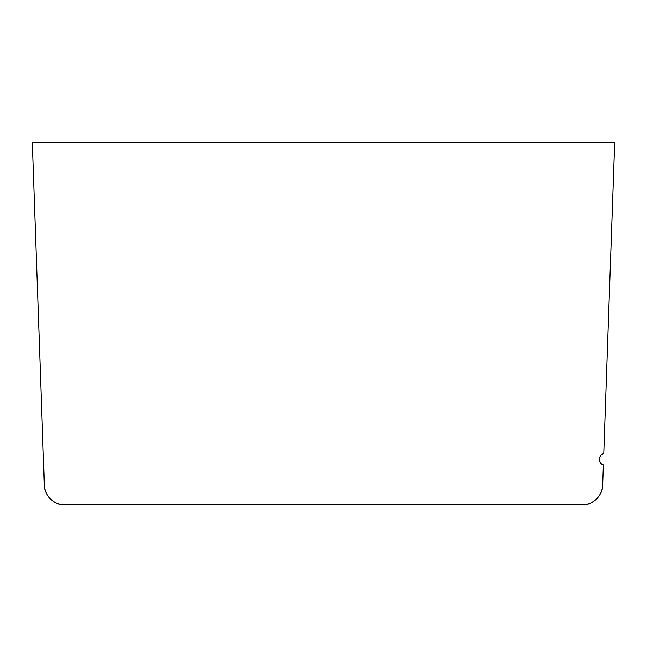 <?xml version="1.0" encoding="UTF-8"?>
<svg xmlns="http://www.w3.org/2000/svg" width="647" height="647" viewBox="0 0 647 647"><rect width="100%" height="100%" fill="white"/><g stroke="black" fill="none" stroke-linecap="round" stroke-linejoin="round"><path stroke-width="0.97" d="M43.171 451.841L32.35 142.17L614.65 142.17L603.764 453.798C598.556 453.676 598.176 464.586 603.384 464.829L602.672 485.104C603.174 495.02 592.142 505.671 582.26 504.83L102.363 504.83M81.53 504.83L64.74 504.83C54.858 505.671 43.826 495.02 44.328 485.104L43.915 473.248M32.35 142.17L44.336 485.104C43.834 495.02 54.858 505.671 64.749 504.83A20.429 20.429 0 0 1 44.336 485.104M614.642 142.17L603.764 453.798A5.718 5.718 0 0 0 603.376 464.829L602.664 485.104A20.429 20.429 0 0 1 582.251 504.83L64.749 504.83M582.251 504.83C592.142 505.671 603.166 495.02 602.664 485.104"/></g></svg>
